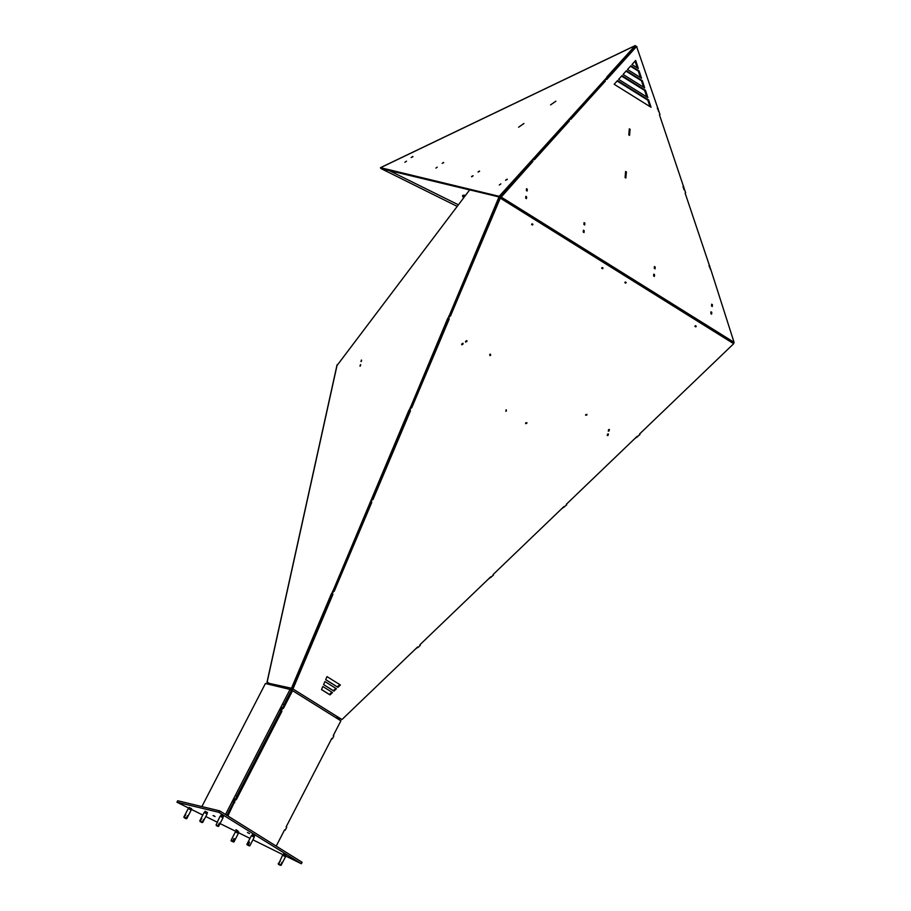 <?xml version="1.0" encoding="UTF-8"?>
<svg xmlns="http://www.w3.org/2000/svg" width="911" height="911" viewBox="0 0 911 911"><rect width="100%" height="100%" fill="white"/><g stroke="black" fill="none" stroke-linecap="round" stroke-linejoin="round"><path stroke-width="1.37" d="M465.339 195.603A83.015 6.275 -152.7 0 0 463.209 195.945A83.015 6.275 -152.7 0 0 463.87 197.539M337.024 717.219L341.591 719.303M634.5 438.874L639.921 434.627L639.522 434.046L733.685 343.709L500.287 198.12L532.981 161.327L532.582 160.473L534.005 158.878L534.404 159.744L569.421 120.924L569.022 120.07L570.457 118.487L570.844 119.341L605.36 81.079L604.972 80.225L606.396 78.642L606.794 79.496L636.584 46.484L608.047 77.389M561.29 509.112L566.71 504.876L566.323 504.284L637.165 436.312L637.552 436.893M488.08 579.35L493.5 575.114L493.113 574.534L563.955 506.55L564.342 507.131M414.869 649.589L417.363 647.209L417.933 647.619L420.29 645.352L419.903 644.772L490.744 576.8L491.131 577.38M337.138 717.003L340.805 718.813M415.006 649.475L417.534 647.368M488.205 579.237L490.744 577.13M561.415 508.987L563.955 506.88M634.625 438.749L637.165 436.642M448.007 318.588L499 196.924L469.689 189.864L337.024 365.505M417.933 647.619L417.534 647.038L341.967 719.542L292.966 688.978L332.959 594.279L332.242 594.177L333.494 591.216L334.212 591.319L371.711 502.542L370.993 502.439L372.246 499.479L372.963 499.581L410.462 410.804L409.745 410.702L410.986 407.741L411.704 407.843L449.203 319.066L447.905 318.52L449.157 315.559L449.875 315.673L499.9 197.22L499 196.924L499.9 197.22M409.255 410.337L447.654 318.486M409.745 410.702L409.164 410.257L410.405 407.297L411.123 407.411L447.21 321.982L411.123 407.411L411.704 407.843M331.763 593.813L408.914 410.223M332.242 594.177L331.661 593.733L332.914 590.772L333.631 590.886L369.707 505.457L333.631 590.886L334.212 591.319M292.966 688.978L292.385 688.534L330.966 597.195L292.385 688.534L291.486 688.238L331.41 593.699M269.132 683.375L268.392 682.76M268.187 683.159L291.486 688.238M292.385 688.534L291.121 688.238M370.993 502.439L370.413 501.995L371.665 499.034L372.383 499.148L408.458 413.719L372.383 499.148L372.963 499.581M361.348 360.073L361.018 361.61L361.576 360.141M360.357 364.685L360.027 366.233L360.585 364.764M446.606 321.777L447.506 322.073L448.679 318.987M407.855 413.514L408.754 413.81L409.927 410.724M369.103 505.252L370.014 505.548L371.187 502.462M330.363 596.99L331.262 597.286L332.435 594.2M332.515 594.336L331.604 594.04M371.255 502.599L370.356 502.303M410.007 410.861L409.107 410.565M448.759 319.112L447.848 318.827M601.67 268.187L602.148 267.504L603.014 268.05L602.535 268.734L601.67 268.187M696.255 326.206L695.389 325.671L694.911 326.354L695.776 326.89L696.255 326.206M626.176 282.501L625.31 281.954L624.844 282.638L625.709 283.184L626.176 282.501M526.752 423.421L526.911 422.681L525.727 422.852L525.579 423.592L526.752 423.421L526.74 422.704M489.708 354.55L490.004 355.643L490.665 355.222L490.357 354.117L489.708 354.55L490.539 355.074L490.016 355.484L490.539 355.142M505.844 411.282L506.197 409.756L505.844 411.282M322.813 686.507L321.503 689.593L330.021 694.911L332.492 692.542L322.813 686.507M340.384 684.97L326.992 676.611L325.683 679.708L337.924 687.338L340.384 684.97M336.444 688.75L324.908 681.553L323.599 684.651L333.973 691.119L336.444 688.75M608.275 431.097L609.049 430.994L609.391 429.514L608.605 429.616L608.275 431.097M461.626 344.107L461.843 344.825L463.141 343.948L462.925 343.219L461.626 344.107M607.261 435.538L608.047 435.435L608.377 433.955L607.603 434.057L607.261 435.538M467.036 341.295L466.819 340.577L465.521 341.454L465.737 342.183L466.751 341.09M448.485 318.964L449.738 316.003L450.455 316.106L500.287 198.12L499.706 197.676L500.902 196.878L734.05 342.32L711.65 272.173L685.129 193.109L685.63 192.802L659.462 114.832L659.963 114.524L636.584 46.484M586.946 414.368L585.614 415.279L586.946 414.368M531.591 224.482L532.07 223.799L532.935 224.334L532.457 225.017L531.591 224.482M694.956 326.297L695.628 325.831M625.265 282.023L625.709 283.184M331.866 692.144L329.44 694.467L321.537 689.536M339.757 684.571L337.332 686.894L325.717 679.64M335.806 688.363L333.392 690.686L323.621 684.594M450.455 316.106L449.875 315.673L499.706 197.676M602.535 268.734L601.704 268.141L602.478 268.597L602.376 267.686M631.972 64.556L635.673 60.445L638.326 68.519L631.972 64.556M641.503 78.209L627.52 69.487L630.856 65.786L639.123 70.944L641.503 78.209M623.067 74.417L626.404 70.716L642.301 80.623L644.681 87.9L623.067 74.417M614.173 84.279L617.51 80.578L648.655 100.005L651.035 107.27L614.173 84.279M621.962 75.647L645.478 90.314L647.858 97.591L618.626 79.348L621.962 75.647M655.203 267.014L655.043 268.836L654.269 268.358L654.428 266.536L655.203 267.014L654.394 267.174L654.292 268.369M710.831 313.646L710.99 311.813L711.764 312.291L711.605 314.124L710.831 313.646M584.179 230.734L583.404 230.255L583.245 232.077L584.019 232.556L584.179 230.734L583.347 230.893M583.905 224.47L584.68 224.949L584.839 223.115L584.065 222.637L583.905 224.47M527.287 189.192L526.512 188.714L526.353 190.536L527.127 191.014L527.287 189.192L526.478 189.351L526.376 190.547M526.626 196.81L525.852 196.32L525.693 198.154L526.467 198.632L526.626 196.81L525.818 196.97L525.715 198.165M629.558 135.386L628.795 134.908L629.319 128.815L630.093 129.294L629.558 135.386M625.618 171.462L626.381 171.94L625.846 178.032L625.083 177.554L625.618 171.462M711.502 306.028L711.662 304.194L712.425 304.673L712.265 306.506L711.605 304.832L712.425 304.673M653.608 275.976L653.768 274.143L654.542 274.621L654.383 276.454L653.608 275.976M635.047 61.139L637.245 67.835M630.469 66.218L638.315 71.104L640.422 77.526M626.016 71.149L641.492 80.794L643.599 87.217M617.123 81.011L647.846 100.176L649.953 106.598M621.575 76.08L644.669 90.485L646.776 96.908M583.256 232.089L583.37 230.904M583.928 224.47L584.008 223.275M630.093 129.294L629.285 129.464L628.806 134.919M626.381 171.94L625.572 172.111L625.094 177.565M534.005 158.878L500.093 197.049M570.457 118.487L535.657 157.626M606.396 78.642L572.097 117.223M710.853 313.657L710.944 312.45M653.711 274.78L653.631 275.987M604.551 81.25L605.36 81.079M568.612 121.095L569.421 120.924M532.172 161.498L532.981 161.327M734.05 342.32L733.685 343.709M709.043 266.046L710.626 269.052M657.355 108.398L658.938 111.415M332.914 590.772L333.494 591.216M371.665 499.034L372.246 499.479M410.405 407.297L410.986 407.741M449.157 315.559L449.738 316.003M531.773 160.632L532.582 160.473M568.213 120.229L569.022 120.07M604.164 80.396L604.972 80.225M584.031 223.286L584.839 223.115M710.956 312.462L711.764 312.291M653.734 274.792L654.542 274.621M645.478 90.314L644.669 90.485M648.655 100.005L647.846 100.176M642.301 80.623L641.492 80.794M639.123 70.944L638.315 71.104M333.392 690.686L333.973 691.119M337.332 686.894L337.924 687.338M329.44 694.467L330.021 694.911M506.505 410.861L505.867 411.066L506.186 409.984L505.856 411.123L506.379 410.781M586.798 415.109L586.786 414.391M695.195 326.457L695.776 326.89M531.876 224.573L532.457 225.017M465.954 341.887L465.589 341.42L466.739 341.352M462.059 344.529L461.695 344.062L462.845 343.994M461.923 344.051L462.697 343.515M465.817 341.397L466.591 340.873M607.318 435.287L608.058 434M607.979 435.162L607.386 435.321M607.466 435.219L608.184 434.274M608.332 430.846L609.06 429.559M608.992 430.709L608.389 430.869M608.468 430.778L609.197 429.821M291.247 690.082L292.078 688.465L291.247 690.082M291.907 690.39L292.727 688.796M337.321 716.65L336.558 718.119M267.72 684.059L268.426 682.692M291.167 688.169L290.404 689.627M490.255 354.185L490.539 355.074M585.762 414.562L586.684 415.029L586.798 414.437M585.955 414.585L586.616 415.063M525.727 422.863L526.695 422.784M525.909 422.898L526.569 423.376M361.416 361.246L361.337 360.335M361.394 361.109L361.587 360.187M360.437 365.869L360.676 364.707M360.403 365.732L360.608 364.81M532.4 224.88L532.776 224.334L531.648 224.402M602.103 267.572L602.82 268.028M625.026 282.661L625.982 282.478M469.643 189.921L380.992 168.569L457.174 206.376M683.022 186.675L684.036 189.784M657.298 108.227L657.936 108.079L658.596 111.461M682.965 186.504L683.603 186.345L684.263 189.739M708.986 265.864L709.623 265.716L710.284 269.098M636.937 46.916L635.035 45.732L635.548 46.552L607.922 77.184M607.591 76.672L499.171 196.332L380.491 167.658L635.263 45.55L606.851 76.968L608.104 77.492L606.612 79.109M604.448 81.033L571.971 117.029M571.652 116.517L572.165 117.337L570.662 118.942M568.51 120.878L535.531 157.432M535.201 156.908L535.725 157.74L534.222 159.345M532.07 161.27L499.695 197.163L499.171 196.332M435.925 168.102L437.257 167.168L435.925 168.102M443.52 162.431L442.199 163.354L443.691 162.682M404.905 162.283L406.511 161.167L404.905 162.283M412.774 156.43L411.168 157.546L412.934 156.692M550.574 104.89L555.904 101.178L550.574 104.89M518.61 127.21L523.939 123.497L518.61 127.21M507.142 179.16L505.548 180.276L507.302 179.421M499.285 185.024L500.879 183.908L499.285 185.024M479.391 171.063L478.059 171.997L479.448 171.154M471.796 176.745L473.128 175.812L471.796 176.745M636.573 47.19L635.696 46.45M635.035 45.732L380.468 167.738L380.992 168.569L380.627 167.988M606.68 79.075L606.168 78.255M570.741 118.92L570.218 118.1M534.29 159.323L533.778 158.491M478.173 172.031L479.607 171.245M471.511 176.677L472.946 175.891M471.579 176.563L472.65 175.823M478.241 171.917L479.311 171.177M285.553 855.964L301.268 863.696L218.765 812.293L219.517 810.824L177.725 800.758L176.95 802.227L188.839 808.137M218.765 812.293L176.962 802.227L177.702 800.758M301.268 863.696L302.031 862.227L220.029 811.075L219.266 812.544M191.219 809.321L202.8 815.049M205.772 816.518L217.069 822.098M220.041 823.567L235.995 831.458M238.386 832.643L249.967 838.371M252.939 839.84L283.162 854.791M235.915 829.705L237.805 830.798L235.915 829.705M213.538 815.652L215.064 816.495L213.538 815.652M249.546 833.588L247.462 832.506M191.538 808.683L189.181 807.465M285.872 855.327L283.515 854.108M223.389 816.358L221.031 815.14M254.636 835.842L252.279 834.624M207.469 812.521L205.112 811.302M238.705 832.005L236.348 830.786M217.649 825.822L218.23 826.175M216.681 825.229L217.945 825.81L219.312 823.157L218.64 826.288L223.047 817.759L220.098 816.233L217.274 822.166M217.456 822.234L216.089 824.876M216.317 825.4L217.49 825.628M233.17 841.559L233.911 841.946M233.318 842.003L232.692 841.354M231.292 840.944L231.998 841.411L231.292 840.944M231.793 840.796L231.052 840.409L232.567 841.081L234.229 838.587L232.863 841.24L233.956 841.935L235.323 839.293L233.933 841.901M233.899 842.015L238.363 833.406L235.414 831.88L232.373 837.767M232.419 837.767L231.052 840.409M234.229 838.587L232.863 841.24M233.364 842.003L232.658 841.536L233.364 842.003M233.876 838.61L232.51 841.263M231.986 841.411L231.143 840.864M201.638 822.348L200.272 821.654M200.591 821.392L199.76 820.925L201.741 818.522M200.215 821.585L199.76 820.925L204.166 812.396L207.116 813.922L202.709 822.451L203.62 819.467L202.253 822.109L200.397 821.141L202.253 822.109M200.397 821.141L201.536 818.397M184.682 817.566L183.84 817.087L185.764 814.662M184.318 817.771L183.84 817.087L188.247 808.558L191.196 810.084L186.789 818.613L187.643 815.596L185.912 818.442L184.409 817.281L186.277 818.237M184.569 817.759L185.912 818.442M184.409 817.281L185.559 814.536M249.546 833.599L247.462 832.517M249.5 842.299L248.213 845.397L247.018 844.679M248.202 845.374L247.097 844.736L248.213 845.397M247.667 844.634L246.927 844.258L248.122 844.736L249.489 842.083L248.191 844.839M248.487 844.987L249.853 845.727L251.22 843.085L249.876 845.772L248.498 845.522L249.432 845.92M249.261 845.795L248.293 845.214L249.113 845.351M246.983 844.246L248.293 841.605L246.927 844.246L247.519 844.782M248.418 844.884L249.489 842.083M246.892 844.372L251.334 835.717L254.26 837.198L249.876 845.772L248.509 845.556M248.122 844.736L247.223 844.77M279.005 864.209L278.174 863.742L280.155 861.339M279.29 864.254L280.668 864.926L282.034 862.273L281.123 865.268L285.53 856.727L282.569 855.213L278.481 864.334M280.155 865.063L278.846 864.368M278.8 863.958L279.939 861.214M213.094 815.573L214.973 816.45L213.094 815.573M237.725 830.752L235.995 829.75L237.737 830.718M227.887 815.971L235.687 799.391L236.268 799.744L281.898 711.343L281.317 710.99L282.831 708.041L283.412 708.405L292.568 690.675L340.885 720.817L333.289 735.53L333.87 735.883L332.344 738.832L331.775 738.468L286.145 826.869L286.714 827.234L285.2 830.172L284.619 829.819L276.215 846.114M292.568 690.675L291.44 690.196L283.879 704.829L291.44 690.196L290.051 689.433L280.941 707.084L282.148 707.745M234.742 802.693L233.045 801.851L234.571 798.901L235.687 799.391M226.85 815.334L233.626 802.204L226.85 815.334M281.898 711.343L280.201 710.5L281.715 707.562L282.831 708.041M236.735 796.18L280.77 710.865L236.735 796.18M234.173 802.329L233.045 801.851M285.2 830.172L284.574 829.91M281.317 710.99L280.201 710.5M332.344 738.832L331.729 738.559M330.124 741.656L331.661 738.673M282.979 833.007L284.517 830.023M280.941 707.084L233.785 798.435L234.992 799.095M201.889 806.577L265.42 683.501L290.051 689.433M233.785 798.435L225.507 814.491M282.752 704.214L284.141 704.977L282.444 707.87M235.607 795.565L236.997 796.316L235.3 799.22M234.081 798.503L235.482 799.266M281.226 707.152L282.626 707.915M389.031 170.505L458.381 204.793M463.722 197.733A83.687 6.32 27.3 0 1 462.617 195.637A83.687 6.32 27.3 0 1 465.487 195.409M337.195 364.696L267.082 682.362M463.574 195.239L463.209 195.945M267.971 682.578L267.242 682.419M266.969 682.373L336.99 365.117M636.709 46.404L635.901 46.563M302.099 862.284L301.336 863.753M217.877 826.345L216.397 825.605M218.071 826.414L218.64 826.288M221.066 815.06L220.416 816.313M223.434 816.279L222.785 817.531M232.339 841.388L231.428 840.967M236.393 830.707L235.733 831.971M238.75 831.925L238.101 833.189M201.98 822.519L202.709 822.451M205.146 811.223L204.497 812.487M207.503 812.441L206.854 813.705M185.787 818.385L184.58 817.771M185.878 818.613L184.398 817.839M186.106 818.704L186.789 818.613M189.226 807.385L188.577 808.649M191.583 808.604L190.934 809.868M249.181 845.75L248.304 845.237M252.313 834.544L251.664 835.808M254.67 835.763L254.021 837.027M280.167 865.234L278.675 864.459M280.394 865.336L281.123 865.268M283.549 854.04L282.9 855.292M285.917 855.258L285.268 856.511"/></g></svg>
